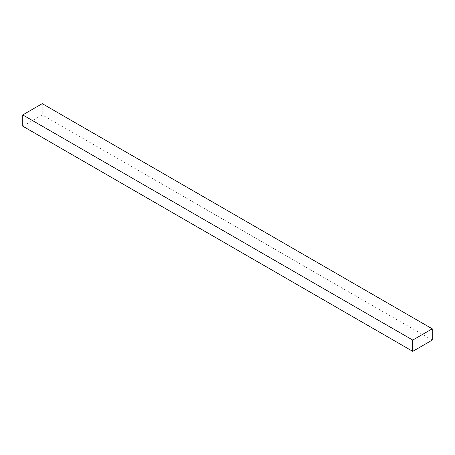 <?xml version="1.0" encoding="UTF-8"?>
<svg xmlns="http://www.w3.org/2000/svg" width="455" height="455" viewBox="0 0 455 455"><rect width="100%" height="100%" fill="white"/><g stroke="black" fill="none" stroke-linecap="round" stroke-linejoin="round"><path stroke-width="0.34" stroke-dasharray="2.27 1.71" d="M22.75 126.177L42.252 114.916L42.252 103.66M432.25 340.084L42.252 114.916"/><path stroke-width="0.68" d="M432.25 328.823L42.252 103.66L22.75 114.916L22.75 126.177L412.748 351.34L432.25 340.084L432.25 328.823L412.748 340.084L22.75 114.916M412.748 340.084L412.748 351.34"/></g></svg>
